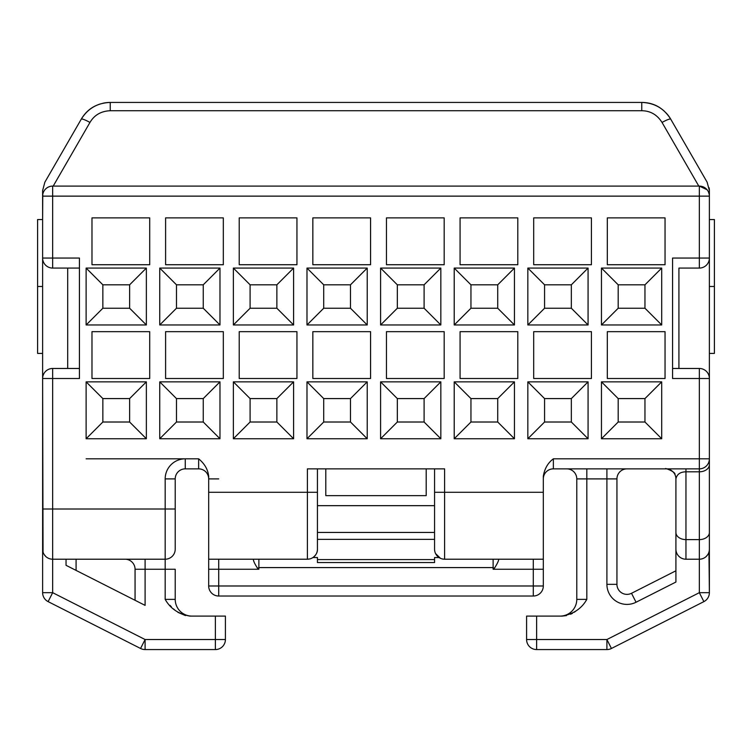 <?xml version="1.0" encoding="UTF-8"?>
<svg xmlns="http://www.w3.org/2000/svg" width="752" height="752" viewBox="0 0 752 752"><rect width="100%" height="100%" fill="white"/><g stroke="black" fill="none" stroke-linecap="round" stroke-linejoin="round"><path stroke-width="1.13" d="M42.77 194.411L42.62 219.556L37.6 219.556L37.6 286.484L42.62 286.484L42.62 219.556M102.874 103.259A33.464 33.464 0 0 1 110.243 102.432C97.224 102.968 87.561 108.542 81.263 119.164L44.857 182.21L42.62 190.576L42.62 196.131A10.039 10.039 0 0 1 52.659 186.092L699.341 186.092L698.796 186.092L662.042 122.444C657.126 114.708 650.367 110.807 641.757 110.732L110.243 110.732C101.125 111.108 94.367 115.009 89.958 122.444L53.204 186.092L52.659 186.092L52.659 258.039L79.43 258.039L79.43 378.51L42.62 378.51L43.043 552.053M89.958 122.444A10.039 1.513 -150 0 0 81.263 119.164A33.464 33.464 0 0 1 85.559 113.298M90.437 108.927A33.464 33.464 0 0 1 96.096 105.571M97.337 105.026A33.464 33.464 0 0 1 100.411 103.908M666.31 113.157A33.464 33.464 0 0 1 670.737 119.164C663.715 108.119 654.052 102.545 641.757 102.432A33.464 33.464 0 0 1 648.995 103.231M655.189 105.252A33.464 33.464 0 0 1 660.923 108.467M662.597 109.717A33.464 33.464 0 0 1 664.166 111.042M709.192 194.185L709.38 190.576L707.143 182.21L670.737 119.164C664.11 108.457 654.447 102.883 641.757 102.432L110.243 102.432L110.243 110.732M79.43 368.471L52.659 368.471L52.659 509.019L42.62 509.019L42.62 196.131L699.341 196.131L699.341 186.092L707.115 189.786M708.497 192.004L709.183 194.157M586.146 600.246L586.823 599.372C581.719 608.518 573.447 614.093 562.007 616.104L526.588 616.104L526.588 639.529L606.902 639.529L699.341 592.679L699.341 559.215A10.039 10.039 0 0 0 709.38 549.176L709.38 378.51A10.039 10.039 0 0 0 699.341 368.471L672.57 368.471M543.32 492.287L444.601 492.287L444.601 559.215L543.32 559.215L543.32 569.255L543.32 476.213C544.57 468.665 547.917 462.865 553.359 458.823L699.341 458.823L699.341 378.51L672.57 378.51L672.57 258.039L709.38 258.039L709.38 378.51A10.039 10.039 0 0 0 699.341 368.471L699.341 378.51L709.38 378.51L709.38 592.679L708.957 552.053M709.38 258.039A10.039 10.039 0 0 1 699.341 268.079A10.039 10.039 0 0 0 709.38 258.039L709.38 196.131L699.341 196.131L699.341 268.079L678.924 268.079L678.924 368.471M709.38 219.556L714.4 219.556L714.4 286.484L709.38 286.484L709.38 190.576A16.732 16.732 0 0 0 709.145 187.803A16.732 16.732 0 0 1 709.38 190.576M674.976 474.662A10.039 10.039 90 0 0 665.877 468.863C663.217 467.302 676.001 471.664 674.976 474.662A10.039 10.039 90 0 1 675.916 478.902L675.916 570.787L631.511 593.29L636.051 602.239L675.916 582.039L675.916 478.902C676.903 474.286 680.25 471.918 685.956 471.805L685.956 468.863L699.341 468.863A10.039 10.039 0 0 0 709.38 458.823L699.341 458.823L699.341 468.863L553.359 468.863A10.039 10.039 0 0 0 543.32 478.902A10.039 10.039 0 0 1 553.359 468.863L553.359 458.823M426.196 495.634L325.804 495.634L325.804 468.863L426.196 468.863L426.196 495.634L426.196 478.902M66.044 559.215L66.044 565.316L145.098 605.379L145.098 569.255L165.177 569.255L165.177 509.019L52.659 509.019L52.659 559.215L165.177 559.215A10.039 10.039 0 0 0 175.216 549.176L175.216 478.902A10.039 10.039 0 0 1 185.255 468.863L198.641 468.863A10.039 10.039 0 0 1 208.68 478.902L218.719 478.902M309.636 558.962L307.399 559.215L307.399 468.863L444.601 468.863L444.601 492.287L434.562 492.287L434.562 468.863L434.562 549.176L434.562 539.381L317.438 539.381L317.438 549.176L317.438 468.863L317.438 532.444L434.562 532.444M679.244 468.863L678.765 468.863M76.084 570.401L76.084 559.215M699.341 468.863L699.341 559.215L685.956 559.215L685.956 471.805L699.341 471.805A10.039 7.097 0 0 0 709.38 464.698M707.829 554.534L706.175 556.527M704.088 558.022L703.252 558.426M701.738 558.924L700.262 559.168M675.916 549.176A10.039 10.039 0 0 0 685.956 559.215A10.039 10.039 0 0 1 675.916 549.176M699.341 592.679L709.38 592.679A10.039 10.039 0 0 1 703.881 601.628L699.341 592.679M562.007 616.104L566.463 615.597M570.571 614.243L572.479 613.303M574.199 612.278L576.803 610.389M170.037 605.369L171.4 606.855M173.477 608.913L175.16 610.361M177.904 612.344L185.481 615.587M42.62 509.019L42.62 592.679A10.039 10.039 0 0 0 48.119 601.628L140.568 648.478A10.039 10.039 0 0 0 145.098 649.568L215.373 649.568L215.373 616.104L189.993 616.104C178.609 614.14 170.337 608.565 165.177 599.372L165.177 569.255L175.216 569.255L175.216 599.372A16.732 16.732 0 0 0 191.948 616.104A16.732 16.732 0 0 1 175.216 599.372L165.177 599.372M52.659 559.215A10.039 10.039 0 0 1 42.62 549.176A10.039 10.039 0 0 0 52.659 559.215L52.659 592.679L48.119 601.628A10.039 10.039 0 0 1 42.62 592.679A10.039 10.039 0 0 0 48.119 601.628M44.171 554.534L45.825 556.527M47.912 558.022L48.758 558.426M50.262 558.924L51.719 559.168M215.373 649.568A10.039 10.039 0 0 0 225.412 639.529L145.098 639.529L145.098 649.568A10.039 10.039 0 0 1 140.568 648.478L145.098 639.529L52.659 592.679L42.62 592.679M50.45 186.336L48.579 186.966M48.363 187.06L46.915 187.897M46.06 188.564L45.411 189.184M44.152 190.801L43.804 191.403M53.204 186.092L109.548 186.092M243.404 186.092L698.796 186.092M67.699 268.079L52.659 268.079L79.43 268.079L67.699 268.079L67.699 368.471M699.341 268.079L678.924 268.079M129.626 422.013L102.855 422.013L102.855 398.588L129.626 398.588L129.626 422.013L146.358 438.745L146.358 381.856L86.123 381.856L86.123 438.745L146.358 438.745M203.247 422.013L176.476 422.013L176.476 398.588L203.247 398.588L203.247 422.013L219.979 438.745L159.744 438.745L176.476 422.013M276.868 422.013L250.096 422.013L250.096 398.588L276.868 398.588L276.868 422.013L293.6 438.745L233.364 438.745L250.096 422.013M350.488 422.013L323.717 422.013L323.717 398.588L350.488 398.588L350.488 422.013L367.22 438.745L306.985 438.745L323.717 422.013M424.1 422.013L397.329 422.013L397.329 398.588L424.1 398.588L424.1 422.013L440.832 438.745L380.597 438.745L397.329 422.013M129.626 308.235L102.855 308.235L102.855 284.811L129.626 284.811L129.626 308.235L146.358 324.967L146.358 268.079L86.123 268.079L86.123 324.967L146.358 324.967M203.247 308.235L176.476 308.235L176.476 284.811L203.247 284.811L203.247 308.235L219.979 324.967L159.744 324.967L176.476 308.235M276.868 308.235L250.096 308.235L250.096 284.811L276.868 284.811L276.868 308.235L293.6 324.967L233.364 324.967L250.096 308.235M350.488 308.235L323.717 308.235L323.717 284.811L350.488 284.811L350.488 308.235L367.22 324.967L306.985 324.967L323.717 308.235M424.1 308.235L397.329 308.235L397.329 284.811L424.1 284.811L424.1 308.235L440.832 324.967L380.597 324.967L397.329 308.235M497.721 422.013L470.949 422.013L470.949 398.588L497.721 398.588L497.721 422.013L514.453 438.745L454.217 438.745L470.949 422.013M571.341 422.013L544.57 422.013L544.57 398.588L571.341 398.588L571.341 422.013L588.073 438.745L527.838 438.745L544.57 422.013M644.962 422.013L618.191 422.013L618.191 398.588L644.962 398.588L644.962 422.013L661.694 438.745L601.459 438.745L618.191 422.013M497.721 308.235L470.949 308.235L470.949 284.811L497.721 284.811L497.721 308.235L514.453 324.967L454.217 324.967L470.949 308.235M571.341 308.235L544.57 308.235L544.57 284.811L571.341 284.811L571.341 308.235L588.073 324.967L527.838 324.967L544.57 308.235M644.962 308.235L618.191 308.235L618.191 284.811L644.962 284.811L644.962 308.235L661.694 324.967L601.459 324.967L618.191 308.235M86.123 438.745L102.855 422.013M129.626 398.588L146.358 381.856M102.855 398.588L86.123 381.856M86.123 458.823L198.641 458.823C204.553 463.655 207.9 469.445 208.68 476.213L208.68 585.987A10.039 10.039 0 0 0 218.719 596.026L533.281 596.026A10.039 10.039 0 0 0 543.32 585.987L533.281 585.987L533.281 596.026A10.039 10.039 0 0 0 543.32 585.987L543.32 569.255L533.281 569.255L533.281 559.215M386.453 331.66L444.178 331.66L444.178 378.51L386.453 378.51L386.453 331.66M386.453 217.883L444.178 217.883L444.178 264.732L386.453 264.732L386.453 217.883M312.841 331.66L370.567 331.66L370.567 378.51L312.841 378.51L312.841 331.66M312.841 217.883L370.567 217.883L370.567 264.732L312.841 264.732L312.841 217.883M239.221 331.66L296.946 331.66L296.946 378.51L239.221 378.51L239.221 331.66M239.221 217.883L296.946 217.883L296.946 264.732L239.221 264.732L239.221 217.883M165.6 331.66L223.325 331.66L223.325 378.51L165.6 378.51L165.6 331.66M165.6 217.883L223.325 217.883L223.325 264.732L165.6 264.732L165.6 217.883M91.979 331.66L149.704 331.66L149.704 378.51L91.979 378.51L91.979 331.66M91.979 217.883L149.704 217.883L149.704 264.732L91.979 264.732L91.979 217.883M460.074 331.66L517.799 331.66L517.799 378.51L460.074 378.51L460.074 331.66M460.074 217.883L517.799 217.883L517.799 264.732L460.074 264.732L460.074 217.883M533.694 331.66L591.42 331.66L591.42 378.51L533.694 378.51L533.694 331.66M533.694 217.883L591.42 217.883L591.42 264.732L533.694 264.732L533.694 217.883M607.315 331.66L665.041 331.66L665.041 378.51L607.315 378.51L607.315 331.66M607.315 217.883L665.041 217.883L665.041 264.732L607.315 264.732L607.315 217.883M250.096 398.588L233.364 381.856L233.364 438.745M293.6 438.745L293.6 381.856L233.364 381.856M176.476 398.588L159.744 381.856L159.744 438.745M219.979 438.745L219.979 381.856L159.744 381.856M176.476 284.811L159.744 268.079L159.744 324.967M219.979 324.967L219.979 268.079L159.744 268.079M250.096 284.811L233.364 268.079L233.364 324.967M293.6 324.967L293.6 268.079L233.364 268.079M323.717 284.811L306.985 268.079L306.985 324.967M367.22 324.967L367.22 268.079L306.985 268.079M323.717 398.588L306.985 381.856L306.985 438.745M367.22 438.745L367.22 381.856L306.985 381.856M397.329 398.588L380.597 381.856L380.597 438.745M440.832 438.745L440.832 381.856L380.597 381.856M397.329 284.811L380.597 268.079L380.597 324.967M440.832 324.967L440.832 268.079L380.597 268.079M618.191 284.811L601.459 268.079L601.459 324.967M661.694 324.967L661.694 268.079L601.459 268.079M618.191 398.588L601.459 381.856L601.459 438.745M661.694 438.745L661.694 381.856L601.459 381.856M544.57 398.588L527.838 381.856L527.838 438.745M588.073 438.745L588.073 381.856L527.838 381.856M544.57 284.811L527.838 268.079L527.838 324.967M588.073 324.967L588.073 268.079L527.838 268.079M470.949 284.811L454.217 268.079L454.217 324.967M514.453 324.967L514.453 268.079L454.217 268.079M470.949 398.588L454.217 381.856L454.217 438.745M514.453 438.745L514.453 381.856L454.217 381.856M102.855 284.811L86.123 268.079M129.626 284.811L146.358 268.079M86.123 324.967L102.855 308.235M276.868 398.588L293.6 381.856M203.247 398.588L219.979 381.856M203.247 284.811L219.979 268.079M276.868 284.811L293.6 268.079M350.488 284.811L367.22 268.079M350.488 398.588L367.22 381.856M424.1 398.588L440.832 381.856M424.1 284.811L440.832 268.079M644.962 284.811L661.694 268.079M644.962 398.588L661.694 381.856M571.341 398.588L588.073 381.856M571.341 284.811L588.073 268.079M497.721 284.811L514.453 268.079M497.721 398.588L514.453 381.856M325.804 495.634L325.804 478.902M258.876 569.255L257.692 568.418A10.039 0.686 -35.2 0 0 258.876 567.581L258.876 569.255L208.68 569.255L208.68 559.215L307.399 559.215A10.039 10.039 0 0 0 317.438 549.176C317.607 552.269 316.113 555.051 312.945 557.542L311.572 558.304M165.177 559.215A10.039 10.039 0 0 0 175.216 549.176L175.216 509.019L165.177 509.019L165.177 478.902A20.078 20.078 0 0 1 185.255 458.823L185.255 468.863A10.039 10.039 0 0 0 175.216 478.902L165.177 478.902M135.059 600.293L135.059 569.255A10.039 10.039 0 0 0 125.02 559.215A10.039 10.039 0 0 1 135.059 569.255L145.098 569.255L145.098 559.215M42.62 258.039A10.039 10.039 0 0 0 52.659 268.079L52.659 258.039L42.62 258.039M42.62 378.51A10.039 10.039 0 0 1 52.659 368.471M699.341 186.092A10.039 10.039 0 0 1 709.38 196.131M215.373 616.104L225.412 616.104L225.412 639.529M536.627 616.104L536.627 649.568L606.902 649.568A10.039 10.039 0 0 0 611.432 648.478L703.881 601.628M526.588 639.529A10.039 10.039 0 0 0 536.627 649.568M586.823 468.863L586.823 599.372L576.784 599.372A16.732 16.732 0 0 1 560.052 616.104A16.732 16.732 0 0 0 576.784 599.372L576.784 478.902A10.039 10.039 0 0 0 566.745 468.863A10.039 10.039 0 0 1 576.784 478.902L606.902 478.902L606.902 468.863M636.051 602.239A20.078 20.078 0 0 1 606.902 584.332L616.941 584.332A10.039 10.039 0 0 0 631.511 593.29A10.039 10.039 0 0 1 616.941 584.332L616.941 478.902A10.039 10.039 0 0 1 626.98 468.863M440.428 558.304L435.577 553.575M444.601 559.215A10.039 10.039 0 0 1 434.562 549.176A10.039 10.039 0 0 0 444.601 559.215L442.364 558.962M439.055 557.542L434.562 557.542L434.562 562.562L317.438 562.562L317.438 557.542L312.945 557.542M493.124 559.215L493.124 569.255L533.281 569.255L533.281 585.987L208.68 585.987M498.67 559.215C498.792 560.597 497.335 563.671 494.308 568.418A10.039 0.686 -144.8 0 1 493.124 567.581L258.876 567.581L258.876 559.215M494.308 568.418L493.124 569.255M257.692 568.418C254.872 564.197 253.415 561.133 253.33 559.215M42.62 353.412L37.6 353.412L37.6 286.484M709.38 353.412L714.4 353.412L714.4 286.484M662.042 122.444A10.039 1.513 -30 0 1 670.737 119.164M675.916 532.51A10.039 7.097 0 0 0 685.956 539.607L699.341 539.607A10.039 7.097 0 0 0 709.38 532.51M606.902 584.332L606.902 478.902L616.941 478.902M641.757 110.732L641.757 102.432M317.438 492.287L208.68 492.287M543.32 478.902A10.039 10.039 0 0 1 553.359 468.863M434.562 505.673L317.438 505.673M198.641 468.863A10.039 10.039 90 0 1 208.68 478.902A10.039 10.039 0 0 0 198.641 468.863L198.641 458.823M175.216 599.372A16.732 16.732 0 0 0 191.948 616.104M606.902 649.568L606.902 639.529L611.432 648.478M317.438 559.582L434.562 559.582M218.719 559.215L218.719 596.026M678.445 468.863L672.401 468.863M672.053 468.863L669.891 468.863M669.487 468.863L667.767 468.863M81.263 119.164C87.89 108.457 97.553 102.883 110.243 102.432"/></g></svg>
